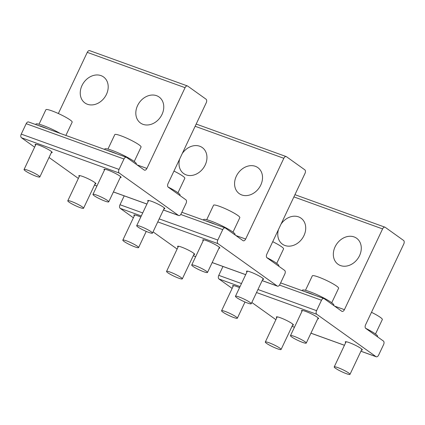 <?xml version="1.0" encoding="UTF-8"?>
<svg xmlns="http://www.w3.org/2000/svg" width="425" height="425" viewBox="0 0 425 425"><rect width="100%" height="100%" fill="white"/><g stroke="black" fill="none" stroke-linecap="round" stroke-linejoin="round"><path stroke-width="0.64" d="M276.808 317.714A9.446 1.243 25.3 0 1 276.356 316.97A9.446 1.243 25.3 0 1 280.309 317.725A9.446 1.243 25.3 0 1 289.25 321.842A9.446 1.243 25.3 0 1 293.436 325.045A9.446 1.243 25.3 0 1 292.575 325.162M281.021 224.134A15.985 12.824 125.6 0 1 298.515 216.856A15.985 12.824 125.6 0 1 301.043 218.179A15.985 12.824 125.6 0 1 303.142 237.155A15.985 12.824 125.6 0 1 284.973 245.507A15.985 12.824 125.6 0 1 282.444 244.184A15.985 12.824 125.6 0 1 278.46 229.558M340.537 265.577A15.985 12.824 125.6 0 1 338.013 264.249A15.985 12.824 125.6 0 1 335.909 245.273A15.985 12.824 125.6 0 1 354.083 236.922A15.985 12.824 125.6 0 1 356.607 238.244A15.985 12.824 125.6 0 1 358.711 257.221A15.985 12.824 125.6 0 1 340.537 265.577M301.978 311.318A9.446 1.243 25.3 0 1 301.522 310.579A9.446 1.243 25.3 0 1 305.479 311.334A9.446 1.243 25.3 0 1 314.415 315.446A9.446 1.243 25.3 0 1 318.601 318.649A9.446 1.243 25.3 0 1 317.746 318.771M233.075 286.439A9.446 1.243 25.3 0 1 232.618 285.696A9.446 1.243 25.3 0 1 236.571 286.455A9.446 1.243 25.3 0 1 239.546 287.64M345.716 342.592A9.446 1.243 25.3 0 1 345.259 341.849A9.446 1.243 25.3 0 1 349.217 342.608A9.446 1.243 25.3 0 1 358.153 346.72A9.446 1.243 25.3 0 1 362.339 349.924A9.446 1.243 25.3 0 1 361.478 350.046M365.58 324.801A2.906 1.689 109.9 0 0 365.76 328.413L383.392 341.025A2.906 1.689 109.9 0 1 383.573 344.638L378.648 355.056A2.906 1.689 109.9 0 1 376.252 356.782A2.906 1.689 109.9 0 1 376.008 356.655L316.752 314.282A2.906 1.689 109.9 0 1 316.572 310.67L321.497 300.247A2.906 1.689 109.9 0 1 323.892 298.525A2.906 1.689 109.9 0 1 324.137 298.653L341.774 311.265A2.906 1.689 109.9 0 0 342.019 311.392A2.906 1.689 109.9 0 0 344.415 309.666L382.585 228.916A2.906 1.689 109.9 0 1 384.986 227.194A2.906 1.689 109.9 0 1 385.231 227.322L403.569 240.438A2.906 1.689 109.9 0 1 403.75 244.051L365.58 324.801M222.966 266.475L218.774 275.352A2.906 1.689 109.9 0 0 218.949 278.965L232.146 288.4M251.823 302.473L275.883 319.674M178.048 247.095A9.446 1.243 25.3 0 1 177.597 246.351A9.446 1.243 25.3 0 1 181.549 247.111A9.446 1.243 25.3 0 1 190.485 251.223A9.446 1.243 25.3 0 1 194.677 254.426A9.446 1.243 25.3 0 1 193.816 254.543M182.261 153.521A15.985 12.824 125.6 0 1 199.755 146.237A15.985 12.824 125.6 0 1 202.279 147.56A15.985 12.824 125.6 0 1 204.383 166.536A15.985 12.824 125.6 0 1 186.208 174.893A15.985 12.824 125.6 0 1 183.685 173.565A15.985 12.824 125.6 0 1 179.695 158.939M241.777 194.958A15.985 12.824 125.6 0 1 239.254 193.635A15.985 12.824 125.6 0 1 237.15 174.654A15.985 12.824 125.6 0 1 255.324 166.303A15.985 12.824 125.6 0 1 257.848 167.625A15.985 12.824 125.6 0 1 259.951 186.602A15.985 12.824 125.6 0 1 241.777 194.958M203.214 240.704A9.446 1.243 25.3 0 1 202.762 239.96A9.446 1.243 25.3 0 1 206.715 240.715A9.446 1.243 25.3 0 1 215.656 244.832A9.446 1.243 25.3 0 1 219.842 248.03A9.446 1.243 25.3 0 1 218.981 248.152M134.311 215.82A9.446 1.243 25.3 0 1 133.859 215.077A9.446 1.243 25.3 0 1 137.812 215.836A9.446 1.243 25.3 0 1 140.787 217.021M246.952 271.973A9.446 1.243 25.3 0 1 246.5 271.23A9.446 1.243 25.3 0 1 250.452 271.989A9.446 1.243 25.3 0 1 259.393 276.101A9.446 1.243 25.3 0 1 263.58 279.305A9.446 1.243 25.3 0 1 262.719 279.427M266.82 254.182A2.906 1.689 109.9 0 0 267.001 257.794L284.633 270.406A2.906 1.689 109.9 0 1 284.814 274.019L279.889 284.437A2.906 1.689 109.9 0 1 277.493 286.163A2.906 1.689 109.9 0 1 277.249 286.036L217.988 243.663A2.906 1.689 109.9 0 1 217.812 240.051L222.737 229.633A2.906 1.689 109.9 0 1 225.133 227.906A2.906 1.689 109.9 0 1 225.377 228.034L243.015 240.646A2.906 1.689 109.9 0 0 243.259 240.773A2.906 1.689 109.9 0 0 245.655 239.047L283.826 158.297A2.906 1.689 109.9 0 1 286.222 156.575A2.906 1.689 109.9 0 1 286.466 156.703L304.81 169.819A2.906 1.689 109.9 0 1 304.991 173.432L266.82 254.182M124.206 195.856L120.009 204.733A2.906 1.689 109.9 0 0 120.19 208.346L133.386 217.781M153.064 231.853L177.124 249.055M79.289 176.476A9.446 1.243 25.3 0 1 78.832 175.732A9.446 1.243 25.3 0 1 82.79 176.492A9.446 1.243 25.3 0 1 91.726 180.604A9.446 1.243 25.3 0 1 95.912 183.807A9.446 1.243 25.3 0 1 95.057 183.929M87.449 104.274A15.985 12.824 125.6 0 1 84.926 102.951A15.985 12.824 125.6 0 1 82.822 83.969A15.985 12.824 125.6 0 1 100.996 75.618A15.985 12.824 125.6 0 1 103.519 76.941A15.985 12.824 125.6 0 1 105.623 95.922A15.985 12.824 125.6 0 1 87.449 104.274M143.018 124.339A15.985 12.824 125.6 0 1 140.494 123.016A15.985 12.824 125.6 0 1 138.391 104.035A15.985 12.824 125.6 0 1 156.559 95.683A15.985 12.824 125.6 0 1 159.088 97.006A15.985 12.824 125.6 0 1 161.187 115.988A15.985 12.824 125.6 0 1 143.018 124.339M104.454 170.085A9.446 1.243 25.3 0 1 104.003 169.341A9.446 1.243 25.3 0 1 107.955 170.096A9.446 1.243 25.3 0 1 116.891 174.213A9.446 1.243 25.3 0 1 121.082 177.411A9.446 1.243 25.3 0 1 120.222 177.533M35.551 145.201A9.446 1.243 25.3 0 1 35.1 144.458A9.446 1.243 25.3 0 1 39.052 145.217A9.446 1.243 25.3 0 1 47.988 149.329A9.446 1.243 25.3 0 1 52.179 152.532A9.446 1.243 25.3 0 1 51.319 152.655M148.192 201.36A9.446 1.243 25.3 0 1 147.741 200.616A9.446 1.243 25.3 0 1 151.693 201.37A9.446 1.243 25.3 0 1 160.629 205.488A9.446 1.243 25.3 0 1 164.82 208.686A9.446 1.243 25.3 0 1 163.96 208.808M168.056 183.563A2.906 1.689 109.9 0 0 168.236 187.175L185.874 199.787A2.906 1.689 109.9 0 1 186.054 203.4L181.13 213.823A2.906 1.689 109.9 0 1 178.728 215.544A2.906 1.689 109.9 0 1 178.484 215.417L119.228 173.044A2.906 1.689 109.9 0 1 119.048 169.432L123.973 159.014A2.906 1.689 109.9 0 1 126.374 157.287A2.906 1.689 109.9 0 1 126.618 157.415L144.25 170.027A2.906 1.689 109.9 0 0 144.495 170.154A2.906 1.689 109.9 0 0 146.896 168.433L185.066 87.683A2.906 1.689 109.9 0 1 187.462 85.956A2.906 1.689 109.9 0 1 187.707 86.084L206.051 99.2A2.906 1.689 109.9 0 1 206.226 102.813L168.056 183.563M28.815 122.103A2.906 1.689 109.9 0 0 28.571 121.97A2.906 1.689 109.9 0 0 26.175 123.696L21.25 134.114A2.906 1.689 109.9 0 0 21.431 137.732L34.622 147.167M89.909 50.772A2.906 1.689 109.9 0 0 89.664 50.639A2.906 1.689 109.9 0 0 87.263 52.365L58.358 113.517M49.04 157.473L78.359 178.436M377.411 336.743L377.57 336.409A17.441 2.29 -154.7 0 0 365.569 328.238M333.673 305.474L333.832 305.134A17.441 2.29 -154.7 0 0 326.103 299.221A17.441 2.29 -154.7 0 0 309.602 291.63A17.441 2.29 -154.7 0 0 302.303 290.227L302.101 290.652M314.489 295.125A17.441 2.29 -154.7 0 0 308.986 292.931A17.441 2.29 -154.7 0 0 304.672 291.582M278.651 266.13L278.811 265.79A17.441 2.29 -154.7 0 0 266.804 257.619M234.913 234.855L235.073 234.515A17.441 2.29 -154.7 0 0 227.343 228.602A17.441 2.29 -154.7 0 0 210.843 221.011A17.441 2.29 -154.7 0 0 203.543 219.613L203.341 220.038M215.73 224.512A17.441 2.29 -154.7 0 0 210.226 222.312A17.441 2.29 -154.7 0 0 205.913 220.963M179.892 195.511L180.051 195.171A17.441 2.29 -154.7 0 0 168.045 187.005M136.154 164.236L136.313 163.896A17.441 2.29 -154.7 0 0 128.584 157.983A17.441 2.29 -154.7 0 0 112.083 150.392A17.441 2.29 -154.7 0 0 104.778 148.994L104.582 149.419M116.965 153.893A17.441 2.29 -154.7 0 0 111.467 151.693A17.441 2.29 -154.7 0 0 107.153 150.349M60.175 133.386A17.441 2.29 -154.7 0 0 43.18 125.513A17.441 2.29 -154.7 0 0 35.875 124.111L35.673 124.536M48.062 129.009A17.441 2.29 -154.7 0 0 42.564 126.815A17.441 2.29 -154.7 0 0 38.25 125.465M375.482 334.018L382.33 319.536A14.53 1.907 -154.7 0 0 371.482 312.311M346.338 373.66A8.718 1.147 -154.7 0 0 349.987 374.361A8.718 1.147 -154.7 0 0 346.12 371.402A8.718 1.147 -154.7 0 0 337.87 367.609A8.718 1.147 -154.7 0 0 334.22 366.908A8.718 1.147 -154.7 0 0 338.087 369.862A8.718 1.147 -154.7 0 0 346.338 373.66M331.75 302.749L338.592 288.262A14.53 1.907 -154.7 0 0 332.153 283.337A14.53 1.907 -154.7 0 0 318.399 277.01A14.53 1.907 -154.7 0 0 312.317 275.841L305.474 290.328M302.6 342.385A8.718 1.147 -154.7 0 0 306.25 343.087A8.718 1.147 -154.7 0 0 302.382 340.127A8.718 1.147 -154.7 0 0 294.137 336.334A8.718 1.147 -154.7 0 0 290.482 335.633A8.718 1.147 -154.7 0 0 294.35 338.587A8.718 1.147 -154.7 0 0 302.6 342.385M276.723 263.404L283.571 248.917A14.53 1.907 -154.7 0 0 272.723 241.692M247.578 303.041A8.718 1.147 -154.7 0 0 251.228 303.742A8.718 1.147 -154.7 0 0 247.361 300.783A8.718 1.147 -154.7 0 0 239.11 296.99A8.718 1.147 -154.7 0 0 235.461 296.289A8.718 1.147 -154.7 0 0 239.328 299.243A8.718 1.147 -154.7 0 0 247.578 303.041M232.985 232.13L239.833 217.643A14.53 1.907 -154.7 0 0 233.389 212.718A14.53 1.907 -154.7 0 0 219.64 206.391A14.53 1.907 -154.7 0 0 213.557 205.222L206.709 219.709M203.841 271.766A8.718 1.147 -154.7 0 0 207.49 272.467A8.718 1.147 -154.7 0 0 203.623 269.514A8.718 1.147 -154.7 0 0 195.373 265.715A8.718 1.147 -154.7 0 0 191.723 265.014A8.718 1.147 -154.7 0 0 195.59 267.973A8.718 1.147 -154.7 0 0 203.841 271.766M177.963 192.785L184.811 178.298A14.53 1.907 -154.7 0 0 173.963 171.073M148.814 232.422A8.718 1.147 -154.7 0 0 152.463 233.123A8.718 1.147 -154.7 0 0 148.601 230.164A8.718 1.147 -154.7 0 0 140.351 226.371A8.718 1.147 -154.7 0 0 136.701 225.67A8.718 1.147 -154.7 0 0 140.563 228.629A8.718 1.147 -154.7 0 0 148.814 232.422M134.226 161.511L141.073 147.029A14.53 1.907 -154.7 0 0 134.629 142.099A14.53 1.907 -154.7 0 0 120.881 135.772A14.53 1.907 -154.7 0 0 114.798 134.608L107.95 149.09M105.076 201.147A8.718 1.147 -154.7 0 0 108.731 201.848A8.718 1.147 -154.7 0 0 104.863 198.895A8.718 1.147 -154.7 0 0 96.613 195.096A8.718 1.147 -154.7 0 0 92.963 194.395A8.718 1.147 -154.7 0 0 96.826 197.354A8.718 1.147 -154.7 0 0 105.076 201.147M277.435 348.776A8.718 1.147 -154.7 0 0 281.084 349.478A8.718 1.147 -154.7 0 0 277.217 346.524A8.718 1.147 -154.7 0 0 268.967 342.725A8.718 1.147 -154.7 0 0 265.317 342.024A8.718 1.147 -154.7 0 0 269.184 344.983A8.718 1.147 -154.7 0 0 277.435 348.776M233.697 317.507A8.718 1.147 -154.7 0 0 237.347 318.203A8.718 1.147 -154.7 0 0 233.479 315.249A8.718 1.147 -154.7 0 0 225.229 311.451A8.718 1.147 -154.7 0 0 221.579 310.749A8.718 1.147 -154.7 0 0 225.447 313.708A8.718 1.147 -154.7 0 0 233.697 317.507M178.67 278.163A8.718 1.147 -154.7 0 0 182.32 278.858A8.718 1.147 -154.7 0 0 178.458 275.905A8.718 1.147 -154.7 0 0 170.207 272.106A8.718 1.147 -154.7 0 0 166.558 271.405A8.718 1.147 -154.7 0 0 170.42 274.364A8.718 1.147 -154.7 0 0 178.67 278.163M134.932 246.888A8.718 1.147 -154.7 0 0 138.587 247.584A8.718 1.147 -154.7 0 0 134.72 244.63A8.718 1.147 -154.7 0 0 126.469 240.832A8.718 1.147 -154.7 0 0 122.82 240.136A8.718 1.147 -154.7 0 0 126.687 243.089A8.718 1.147 -154.7 0 0 134.932 246.888M79.911 207.543A8.718 1.147 -154.7 0 0 83.56 208.239A8.718 1.147 -154.7 0 0 79.698 205.286A8.718 1.147 -154.7 0 0 71.448 201.487A8.718 1.147 -154.7 0 0 67.793 200.791A8.718 1.147 -154.7 0 0 71.66 203.745A8.718 1.147 -154.7 0 0 79.911 207.543M65.88 135.442L72.17 122.145A14.53 1.907 -154.7 0 0 65.726 117.22A14.53 1.907 -154.7 0 0 51.977 110.893A14.53 1.907 -154.7 0 0 45.889 109.724L39.047 124.206M36.173 176.269A8.718 1.147 -154.7 0 0 39.822 176.97A8.718 1.147 -154.7 0 0 35.96 174.011A8.718 1.147 -154.7 0 0 27.71 170.212A8.718 1.147 -154.7 0 0 24.06 169.517A8.718 1.147 -154.7 0 0 27.922 172.47A8.718 1.147 -154.7 0 0 36.173 176.269M334.571 306.112L344.415 309.666M218.774 275.352L241.48 283.555M257.959 289.505L316.572 310.67M218.949 278.965L240.045 286.583M256.525 292.533L316.752 314.282M279.512 285.09L321.497 300.247M293.898 196.892L382.585 228.916M292.028 326.326L294.467 327.207M310.941 333.158L344.452 345.259M360.931 351.209L376.008 356.655M235.811 235.492L245.655 239.047M120.009 204.733L142.72 212.936M159.194 218.886L217.812 240.051M120.19 208.346L141.286 215.964M157.765 221.914L217.988 243.663M180.752 214.471L222.737 229.633M195.139 126.273L283.826 158.297M193.263 255.707L195.707 256.588M212.181 262.538L245.692 274.64M262.172 280.59L277.249 286.036M137.047 164.873L146.896 168.433M21.25 134.114L119.048 169.432M21.431 137.732L119.228 173.044M26.175 123.696L123.973 159.014M87.263 52.365L185.066 87.683M94.504 185.093L96.942 185.969M113.422 191.919L146.933 204.021M163.407 209.971L178.484 215.417M280.617 282.896L323.892 298.525M294.945 194.682L384.986 227.194M292.012 326.363L294.451 327.245M310.925 333.195L344.436 345.291M360.915 351.241L376.252 356.782M181.857 212.277L225.133 227.906M196.185 124.063L286.222 156.575M193.248 255.744L195.691 256.626M212.165 262.576L245.677 274.678M262.151 280.627L277.493 286.163M28.571 121.97L126.374 157.287M89.664 50.639L187.462 85.956M94.488 185.125L96.927 186.007M113.406 191.957L146.917 204.058M163.391 210.008L178.728 215.544M346.12 341.732L334.22 366.908M361.888 349.185L349.987 374.361M302.388 310.457L290.482 335.633M318.15 317.911L306.25 343.087M247.361 271.113L235.461 296.289M263.128 278.566L251.228 303.742M203.623 239.838L191.723 265.014M219.39 247.292L207.49 272.467M148.601 200.494L136.701 225.67M164.369 207.947L152.463 233.123M104.863 169.219L92.963 194.395M120.631 176.673L108.731 201.848M277.217 316.848L265.317 342.024M292.984 324.302L281.084 349.478M233.479 285.573L221.579 310.749M244.997 302.016L237.347 318.203M178.458 246.229L166.558 271.405M194.225 253.683L182.32 278.858M134.72 214.954L122.82 240.136M146.237 231.397L138.587 247.584M79.698 175.61L67.793 200.791M95.46 183.063L83.56 208.239M35.96 144.335L24.06 169.517M51.722 151.789L39.822 176.97"/></g></svg>
